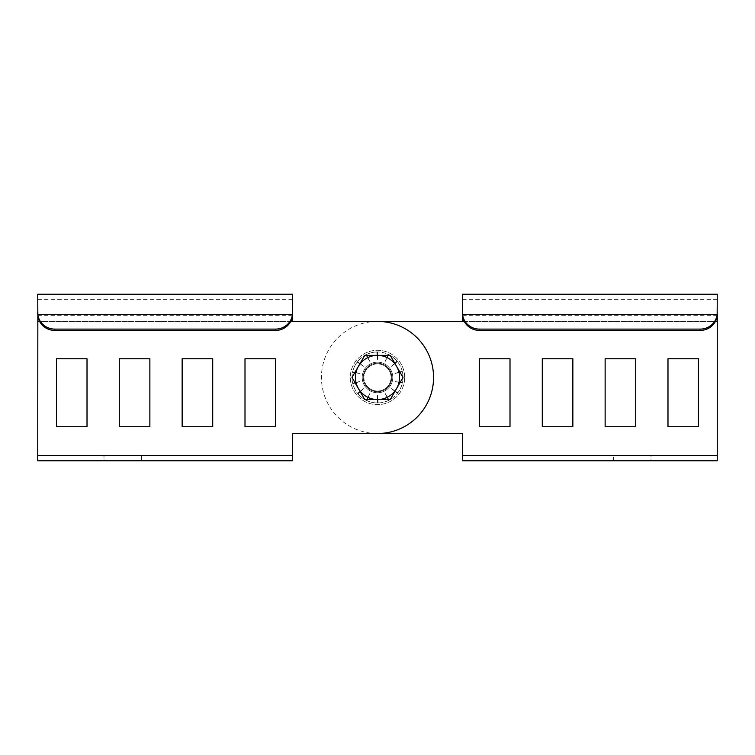 <?xml version="1.0" encoding="UTF-8"?>
<svg xmlns="http://www.w3.org/2000/svg" width="755" height="755" viewBox="0 0 755 755"><rect width="100%" height="100%" fill="white"/><g stroke="black" fill="none" stroke-linecap="round" stroke-linejoin="round"><path stroke-width="0.57" stroke-dasharray="3.77 2.83" d="M362.211 377.462A15.289 15.289 0 0 0 377.5 392.751A15.289 15.289 0 0 0 392.789 377.462A15.289 15.289 0 0 0 377.5 362.173A15.289 15.289 0 0 0 362.211 377.462A15.289 15.289 0 0 0 377.5 392.751A15.289 15.289 0 0 0 392.789 377.462A15.289 15.289 0 0 0 377.5 362.173A15.289 15.289 0 0 0 362.211 377.462A15.289 15.289 0 0 1 377.5 362.173A15.289 15.289 0 0 1 392.789 377.462A15.289 15.289 0 0 1 377.5 392.751A15.289 15.289 0 0 1 362.211 377.462A15.289 15.289 0 0 1 377.5 362.173A15.289 15.289 0 0 1 392.789 377.462A15.289 15.289 0 0 1 377.5 392.751A15.289 15.289 0 0 1 362.211 377.462M462.438 294.224L462.438 321.404L377.5 321.404A56.059 56.059 0 0 0 321.441 377.462A56.059 56.059 0 0 0 377.5 433.521L462.438 433.521L462.438 460.776L717.25 460.776L717.25 294.224M292.562 294.224L292.562 321.404L377.5 321.404A56.059 56.059 0 0 0 321.441 377.462A56.059 56.059 0 0 0 377.5 433.521L292.562 433.521L292.562 460.776L37.75 460.776L37.75 455.68L292.562 455.68L292.562 460.776M542.279 358.776L542.279 426.726L572.856 426.726L572.856 358.776L542.279 358.776M667.986 358.776L667.986 426.726L698.564 426.726L698.564 358.776L667.986 358.776M605.133 358.776L605.133 426.726L635.71 426.726L635.71 358.776L605.133 358.776M479.425 358.776L479.425 426.726L510.002 426.726L510.002 358.776L479.425 358.776M650.999 460.776L613.626 460.776L650.999 460.776L650.999 455.68L613.626 455.68L650.999 455.68L650.999 460.776M717.25 460.776L717.25 455.68L462.438 455.68L462.438 460.776M613.626 460.776L613.626 455.68L613.626 460.776M462.438 314.127L462.438 299.32L462.438 314.127M717.25 314.127L717.25 299.32L717.25 314.127M377.5 321.404A56.059 56.059 0 0 1 433.559 377.462A56.059 56.059 0 0 1 377.5 433.521M104.001 455.68L141.374 455.68L104.001 455.68L104.001 460.776L141.374 460.776L104.001 460.776L104.001 455.68M141.374 455.68L141.374 460.776L141.374 455.68M275.575 426.726L244.998 426.726L244.998 358.776L275.575 358.776L275.575 426.726M149.868 426.726L119.29 426.726L119.29 358.776L149.868 358.776L149.868 426.726M87.014 426.726L56.436 426.726L56.436 358.776L87.014 358.776L87.014 426.726M212.721 426.726L182.144 426.726L182.144 358.776L212.721 358.776L212.721 426.726M292.562 321.404L37.75 321.404L37.75 460.776M292.562 314.127L292.562 299.32L292.562 314.127M37.75 314.127L37.75 299.32L37.75 314.127M37.75 321.404L37.75 294.224M389.269 370.667A13.59 13.59 0 0 1 384.295 389.231A13.59 13.59 0 0 1 365.731 384.257A13.59 13.59 0 0 0 384.295 389.231A13.59 13.59 0 0 0 389.269 370.667A13.59 13.59 0 0 0 370.705 365.694A13.59 13.59 0 0 0 365.731 384.257A13.59 13.59 0 0 1 370.705 365.694A13.59 13.59 0 0 1 389.269 370.667M358.38 388.504A22.084 22.084 0 0 0 388.542 396.592A22.084 22.084 0 0 0 377.5 355.378A22.084 22.084 0 0 0 358.38 388.504A22.084 22.084 0 0 0 396.62 388.504A22.084 22.084 0 0 0 396.62 366.42L403 377.462L390.25 399.546L377.5 399.546L390.25 399.546L396.62 388.504L390.25 399.546L364.75 399.546L377.5 399.546A22.084 22.084 0 0 0 396.62 388.504L403 377.462A25.481 25.481 0 0 0 402.339 371.8L402.179 371.139A25.481 25.481 0 0 0 397.423 361.579L396.988 361.05A25.481 25.481 0 0 0 388.551 354.51L387.938 354.218A25.481 25.481 0 0 0 377.5 351.981L376.82 351.99A25.481 25.481 0 0 0 366.449 354.51L365.835 354.812A25.481 25.481 0 0 0 357.577 361.579L357.162 362.117A25.481 25.481 0 0 0 352.661 371.8L352.519 372.46A25.481 25.481 0 0 0 352.019 377.462L364.75 399.546L352 377.462L364.75 355.378L377.5 355.378L364.75 355.378L358.38 366.42L364.75 355.378L390.25 355.378L377.5 355.378L390.25 355.378L396.62 366.42A22.084 22.084 0 0 0 366.458 358.342A22.084 22.084 0 0 0 358.38 388.504L364.75 399.546L377.5 399.546A22.084 22.084 0 0 0 396.62 366.42L403 377.462A25.481 25.481 0 0 0 402.339 371.8L395.016 373.47L402.339 371.8L395.016 373.47L402.339 371.8L402.179 371.139A25.481 25.481 0 0 0 397.423 361.579L391.552 366.26L397.423 361.579L391.552 366.26L397.423 361.579L396.988 361.05A25.481 25.481 0 0 0 388.551 354.51L385.295 361.277L388.551 354.51L385.295 361.277L388.551 354.51L387.938 354.218A25.481 25.481 0 0 0 377.5 351.981L377.5 359.493L377.5 351.981L377.5 359.493L377.5 351.981L376.82 351.99A25.481 25.481 0 0 0 366.449 354.51L369.705 361.277L366.449 354.51L369.705 361.277L366.449 354.51L365.835 354.812A25.481 25.481 0 0 0 357.577 361.579L363.448 366.26L357.577 361.579L363.448 366.26L357.577 361.579L357.162 362.117A25.481 25.481 0 0 0 352.661 371.8L359.984 373.47L352.661 371.8L359.984 373.47L352.661 371.8L352.519 372.46A25.481 25.481 0 0 0 352.661 383.134L352.821 383.795L359.984 381.464L352.661 383.134L359.984 381.464L352.661 383.134L359.984 381.464L352.821 383.795A25.481 25.481 0 0 0 357.577 393.355L358.012 393.874L363.448 388.674L357.577 393.355L363.448 388.674L357.577 393.355L363.448 388.674L358.012 393.874A25.481 25.481 0 0 0 366.449 400.424L367.062 400.707L369.705 393.657L366.449 400.424L369.705 393.657L366.449 400.424L369.705 393.657L367.062 400.707A25.481 25.481 0 0 0 377.5 402.943L378.18 402.934L377.5 395.431L377.5 402.943L377.5 395.431L377.5 402.943L377.5 395.431L378.18 402.934A25.481 25.481 0 0 0 388.551 400.424L389.165 400.122L385.295 393.657L388.551 400.424L385.295 393.657L388.551 400.424L385.295 393.657L389.165 400.122A25.481 25.481 0 0 0 397.423 393.355L397.838 392.817L391.552 388.674L397.423 393.355L391.552 388.674L397.423 393.355L391.552 388.674L397.838 392.817A25.481 25.481 0 0 0 402.339 383.134L402.481 382.474L395.016 381.464L402.339 383.134L395.016 381.464L402.339 383.134L395.016 381.464L402.481 382.474A25.481 25.481 0 0 0 402.981 377.462L396.62 388.504A22.084 22.084 0 0 0 396.62 366.42L390.25 355.378L396.62 366.42A22.084 22.084 0 0 0 358.38 366.42L352 377.462A25.481 25.481 0 0 0 352.661 383.134L352.821 383.795A25.481 25.481 0 0 0 357.577 393.355L358.012 393.874A25.481 25.481 0 0 0 366.449 400.424L367.062 400.707A25.481 25.481 0 0 0 377.5 402.943L378.18 402.934A25.481 25.481 0 0 0 388.551 400.424L389.165 400.122A25.481 25.481 0 0 0 397.423 393.355L397.838 392.817A25.481 25.481 0 0 0 402.339 383.134L402.481 382.474A25.481 25.481 0 0 0 402.981 377.462L396.62 366.42A22.084 22.084 0 0 0 358.38 366.42A22.084 22.084 0 0 0 377.5 399.546A22.084 22.084 0 0 1 358.38 388.504L352 377.462L358.38 366.42A22.084 22.084 0 0 0 358.38 388.504M363.231 377.462A14.269 14.269 0 0 0 377.5 391.732A14.269 14.269 0 0 0 391.769 377.462A14.269 14.269 0 0 0 377.5 363.193A14.269 14.269 0 0 0 363.231 377.462A14.269 14.269 0 0 0 377.5 391.732A14.269 14.269 0 0 0 391.769 377.462A14.269 14.269 0 0 0 377.5 363.193A14.269 14.269 0 0 0 363.231 377.462A14.269 14.269 0 0 0 377.5 391.732A14.269 14.269 0 0 0 391.769 377.462A14.269 14.269 0 0 0 377.5 363.193A14.269 14.269 0 0 0 363.231 377.462A14.269 14.269 0 0 0 377.5 391.732A14.269 14.269 0 0 0 391.769 377.462A14.269 14.269 0 0 0 377.5 363.193A14.269 14.269 0 0 0 363.231 377.462M404.68 377.462A27.18 27.18 0 0 0 377.5 350.282A27.18 27.18 0 0 0 350.32 377.462A27.18 27.18 0 0 0 377.5 404.642A27.18 27.18 0 0 0 404.68 377.462A27.18 27.18 0 0 0 377.5 350.282A27.18 27.18 0 0 0 350.32 377.462A27.18 27.18 0 0 0 377.5 404.642A27.18 27.18 0 0 0 404.68 377.462M365.835 354.812L369.705 361.277L365.835 354.812M357.162 362.117L363.448 366.26L357.162 362.117M352.519 372.46L359.984 373.47L352.519 372.46M402.179 371.139L395.016 373.47L402.179 371.139M396.988 361.05L391.552 366.26L396.988 361.05M387.938 354.218L385.295 361.277L387.938 354.218M376.82 351.99L377.5 359.493L376.82 351.99M389.269 384.257A13.59 13.59 0 0 1 370.705 389.231A13.59 13.59 0 0 1 365.731 370.667A13.59 13.59 0 0 1 384.295 365.694A13.59 13.59 0 0 1 389.269 384.257A13.59 13.59 0 0 1 370.705 389.231A13.59 13.59 0 0 1 365.731 370.667A13.59 13.59 0 0 1 384.295 365.694A13.59 13.59 0 0 1 389.269 384.257M462.438 321.404L717.25 321.404M464.268 321.404L715.419 321.404M462.532 315.694L717.156 315.694M290.732 321.404L39.581 321.404M292.468 315.694L37.844 315.694M717.25 299.32L462.438 299.32M37.75 299.32L292.562 299.32"/><path stroke-width="1.13" d="M462.438 460.776L717.25 460.776L717.25 455.68L462.438 455.68L462.438 460.776M717.25 312.447L717.156 314.373L462.532 314.373L462.438 294.224L717.25 294.224L717.156 314.373A16.988 16.412 180 0 1 700.262 329.095L479.425 329.095A16.988 16.412 180 0 1 462.532 314.373L462.438 321.404L377.5 321.404A56.059 56.059 0 0 1 433.559 377.462A56.059 56.059 0 0 1 377.5 433.521L462.438 433.521L462.438 455.68M479.425 426.726L510.002 426.726L510.002 358.776L479.425 358.776L479.425 426.726M605.133 426.726L635.71 426.726L635.71 358.776L605.133 358.776L605.133 426.726M667.986 426.726L698.564 426.726L698.564 358.776L667.986 358.776L667.986 426.726M542.279 426.726L572.856 426.726L572.856 358.776L542.279 358.776L542.279 426.726M715.419 321.404L717.25 321.404L717.25 455.68M462.438 312.447L462.438 314.127M717.25 321.404L717.25 314.127M717.156 315.694A16.988 16.412 180 0 1 700.262 330.407L479.425 330.407A16.988 16.412 180 0 1 462.532 315.694M377.5 433.521L292.562 433.521L292.562 455.68L37.75 455.68L37.844 315.694A16.988 16.412 0 0 0 54.737 330.407L275.575 330.407A16.988 16.412 0 0 0 292.468 315.694L292.562 321.404L377.5 321.404M212.721 358.776L212.721 426.726L182.144 426.726L182.144 358.776L212.721 358.776M87.014 358.776L87.014 426.726L56.436 426.726L56.436 358.776L87.014 358.776M149.868 358.776L149.868 426.726L119.29 426.726L119.29 358.776L149.868 358.776M275.575 358.776L275.575 426.726L244.998 426.726L244.998 358.776L275.575 358.776M292.562 455.68L292.562 460.776L37.75 460.776L37.75 455.68M292.468 315.694L292.562 294.224L37.75 294.224L37.844 315.694M292.562 314.127L292.562 312.447M37.75 314.127L37.75 312.447M54.737 329.095L275.575 329.095A16.988 16.412 0 0 0 292.468 314.373L37.844 314.373A16.988 16.412 0 0 0 54.737 329.095L54.737 330.407M390.25 399.546L364.75 399.546L352 377.462L358.38 366.42A22.084 22.084 0 0 1 377.5 355.378L390.25 355.378L396.62 366.42A22.084 22.084 0 0 1 396.62 388.504L403 377.462L396.62 366.42A22.084 22.084 0 0 0 377.5 355.378L364.75 355.378L358.38 366.42A22.084 22.084 0 0 0 377.5 399.546A22.084 22.084 0 0 0 396.62 388.504L390.25 399.546M462.438 321.404L464.268 321.404M479.425 330.407L479.425 329.095M700.262 330.407L700.262 329.095M292.562 321.404L290.732 321.404M39.581 321.404L37.75 321.404M275.575 329.095L275.575 330.407"/></g></svg>
